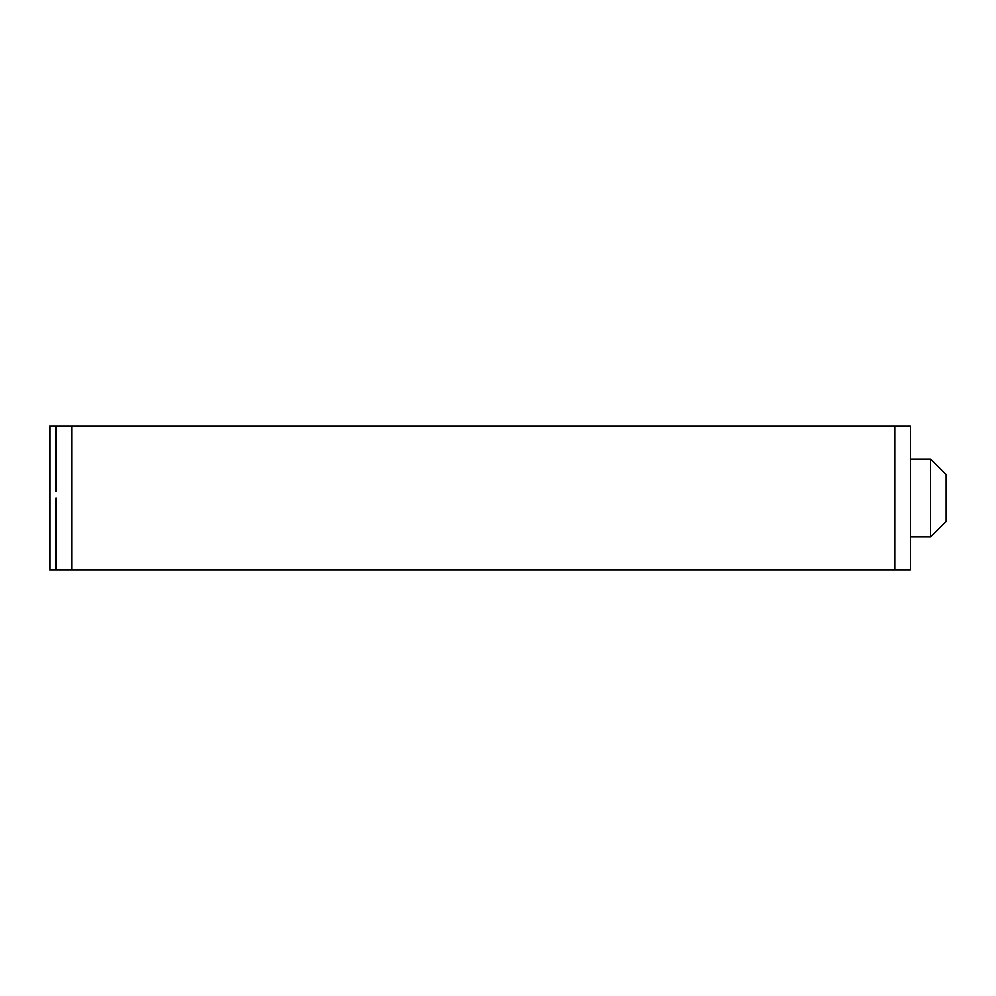 <?xml version="1.0" encoding="UTF-8"?>
<svg xmlns="http://www.w3.org/2000/svg" width="996" height="996" viewBox="0 0 996 996"><rect width="100%" height="100%" fill="white"/><g stroke="black" fill="none" stroke-linecap="round" stroke-linejoin="round"><path stroke-width="1.49" d="M56.037 498L56.037 569.712L56.037 498M56.037 426.288L56.037 491.588L56.037 426.288L894.757 426.288L894.757 569.712L894.757 426.288L910.344 426.288L910.344 569.712L71.625 569.712L71.625 426.288L71.625 569.712L49.8 569.712L49.8 426.288L56.037 426.288M930.613 536.969L946.2 521.381L946.2 474.619L930.613 459.032L930.613 536.969L910.344 536.969M930.613 459.032L910.344 459.032"/></g></svg>
